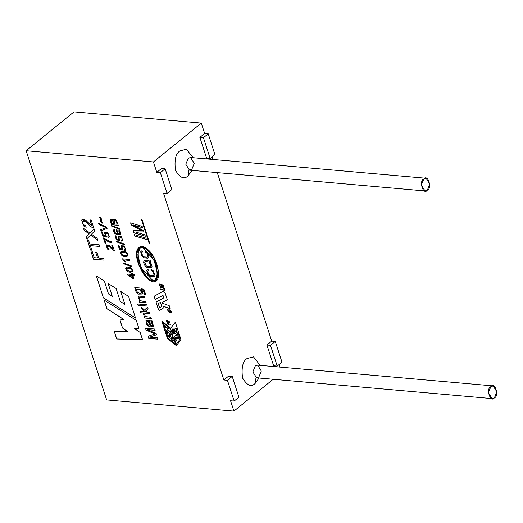 <?xml version="1.0" encoding="UTF-8"?>
<svg xmlns="http://www.w3.org/2000/svg" width="523" height="523" viewBox="0 0 523 523"><rect width="100%" height="100%" fill="white"/><g stroke="black" fill="none" stroke-linecap="round" stroke-linejoin="round"><path stroke-width="0.78" d="M163.451 306.256L170.276 308.74L163.398 306.295L170.23 308.773L169.23 305.68L162.405 303.203L162.195 302.556L167.353 299.699L162.195 302.556L167.308 299.738L164.98 292.527L163.104 291.272L154.122 296.221L155.181 299.509L162.999 295.338L155.181 299.509L162.999 295.338L163.804 297.842L162.999 295.338L163.804 297.842L156.031 302.137L158.286 309.113L159.567 310.276L158.286 309.113L156.031 302.137L163.758 297.881L162.947 295.377L155.181 299.509L154.122 296.221L163.104 291.272L164.98 292.527L167.308 299.738L162.195 302.556L162.405 303.203L169.23 305.68L170.23 308.773L163.398 306.295L162.869 308.59L159.567 310.276L158.286 309.113L156.083 302.098L158.332 309.073L159.567 310.276L163.052 308.465M173.76 327.967L176.467 328.366L173.76 327.967L176.467 328.366L176.016 333.151L174.525 333.739C172.015 332.929 171.505 331.19 173.002 328.522L173.512 329.908L173.048 328.483L173.512 329.908L173.401 332.321L175.094 332.059L174.211 329.359C177.82 326.751 175.297 333.739 173.401 332.321L173.002 328.522C171.505 331.19 172.015 332.929 174.525 333.739C177.101 332.752 177.728 330.974 176.421 328.405L173.76 327.967M106.633 399.899L233.918 411.13L230.565 400.749L234.134 401.063L227.427 380.299L223.857 379.986L163.496 193.105L167.066 193.418L160.358 172.655L156.789 172.342L153.435 161.953L26.15 150.722L106.633 399.899L26.15 150.722L153.435 161.953L156.789 172.342L161.574 168.452L156.789 172.342L160.358 172.655L165.144 168.766L161.574 168.452L165.144 168.766L171.851 189.535L167.066 193.418L163.496 193.105L223.857 379.986L228.643 376.102L223.857 379.986L227.427 380.299L232.212 376.416L228.643 376.102L232.212 376.416L238.919 397.179L234.134 401.063L230.565 400.749L233.918 411.13L273.163 379.273L233.918 411.13L106.633 399.899M144.871 234.84L145.329 236.246L133.796 232.748L133.09 230.551L141.753 230.682L131.28 224.942L130.606 222.87L142.138 226.367L142.589 227.773L133.103 224.87L143.524 230.669L143.943 231.957L135.464 231.964L144.871 234.84L135.464 231.964L143.943 231.957L143.524 230.669L133.103 224.87L142.589 227.773L142.138 226.367L130.606 222.87L131.28 224.942L141.753 230.682L133.09 230.551L133.796 232.748L145.329 236.246L144.871 234.84M145.93 238.102L146.381 239.514L134.856 236.017L134.398 234.605L145.93 238.102L134.398 234.605L134.856 236.017L146.381 239.514L145.93 238.102M134.771 287.539L140.537 288.049L144.263 289.873L145.466 294.083L144.113 294.769L143.845 293.495L144.459 293.115L142.472 289.585L141.001 289.363C142.74 291.18 143.197 292.723 142.374 293.998L138.379 294.109C135.993 292.553 135.189 290.788 135.973 288.794L135.15 288.722L134.771 287.539L135.15 288.722L135.973 288.794C135.189 290.788 135.993 292.553 138.379 294.109L142.374 293.998C143.197 292.723 142.74 291.18 141.001 289.363L142.472 289.585L144.459 293.115L143.845 293.495L144.113 294.769L145.466 294.083L144.263 289.873L140.537 288.049L134.771 287.539M145.754 301.49L146.179 302.797L139.504 302.202L139.125 301.026L140.072 301.104L137.974 297.267L138.262 296.436L138.968 296.103L144.139 296.489L144.564 297.796L139.517 297.502L139.236 298.901L140.171 300.405L142.106 301.17L145.754 301.49L142.106 301.17L140.171 300.405L139.236 298.901L139.517 297.502L144.564 297.796L144.139 296.489L138.968 296.103L137.974 297.267L140.072 301.104L139.125 301.026L139.504 302.202L146.179 302.797L145.754 301.49M146.819 304.778L147.238 306.086L140.569 305.497L140.144 304.19L146.819 304.778L140.144 304.19L140.569 305.497L147.238 306.086L146.819 304.778M138.915 304.085L139.34 305.386L138.046 305.275L137.627 303.968L138.915 304.085L137.627 303.968L138.046 305.275L139.34 305.386L138.915 304.085M149.238 312.283L149.663 313.584L140.471 312.774L140.046 311.466L145.276 311.93L141.556 308.557L141.007 306.857L144.453 310.054L147.584 307.145L148.107 308.773L145.551 311.067L146.603 312.048L149.238 312.283L146.603 312.048L145.551 311.067L148.107 308.773L147.584 307.145L144.453 310.054L141.007 306.857L141.556 308.557L145.276 311.93L140.046 311.466L140.471 312.774L149.663 313.584L149.238 312.283M150.853 317.265L151.271 318.579L144.603 317.991L144.224 316.807L145.231 316.892L144.034 315.984L143.472 313.833L144.662 314.388L145.198 316.088L145.969 316.631L150.853 317.265L145.969 316.631L145.198 316.088L144.662 314.388L143.472 313.833L144.034 315.984L145.231 316.892L144.224 316.807L144.603 317.991L151.271 318.579L150.853 317.265M146.956 321.782L148.166 321.488L150.539 326.045L153.246 326.934L150.539 326.045L148.12 321.527L150.493 326.084L153.226 326.953L152.696 323.194L151.48 321.743L152.278 321.501L151.48 321.743L152.232 321.54L151.48 321.743L152.696 323.194L153.494 326.6L150.493 326.084L148.12 321.527L146.956 321.782L147.055 323.24L147.78 324.633L148.983 325.378L149.258 326.672L146.878 324.77L145.963 320.521L151.794 320.187L152.232 321.54L151.794 320.187L145.963 320.521L146.878 324.77L149.258 326.672L148.983 325.378L147.78 324.633L147.055 323.24L147.1 321.606M157.495 337.845L157.933 339.198L148.741 338.388L148.061 336.282L154.945 333.922L148.061 336.282L148.741 338.388L157.933 339.198L157.495 337.845L149.663 337.158L157.495 337.845M153.285 333.223L146.054 330.065L145.446 328.189L154.638 329L155.076 330.353L147.375 329.673L156.096 333.504L156.501 334.759L149.663 337.158L156.501 334.759L156.096 333.504L147.375 329.673L155.076 330.353L154.638 329L145.446 328.189L146.054 330.065L154.945 333.922M100.383 217.313L101.416 218.928L101.671 221.621L102.802 223.158L101.802 223.066L100.723 221.438L100.468 218.738L99.344 217.222L100.383 217.313L99.344 217.222L100.468 218.738L100.723 221.438L101.802 223.066L102.802 223.158L101.671 221.621L101.416 218.928L100.383 217.313M106.744 227.224L107.117 228.368L101.031 230.944L100.645 229.747L105.123 228.048L100.645 229.747L101.031 230.944L107.117 228.368L106.744 227.224L98.579 223.341L106.744 227.224M106.149 227.714L98.939 224.459L98.579 223.341L98.939 224.459L106.149 227.714L105.123 228.048M105.306 233.336L107.751 233.572L108.627 234.866L108.634 235.886L107.81 236.337L108.215 237.396L109.444 236.664L108.215 237.396L109.392 236.703L107.777 232.663L104.77 232.127L104.489 232.46L105.385 235.84L104.489 232.46L107.777 232.663L109.392 236.703L108.215 237.396L107.81 236.337L108.634 235.886L108.627 234.866L107.751 233.572L105.306 233.336L106.666 237.089L102.75 235.971L101.416 231.846L102.253 231.918L103.325 235.232L105.385 235.84L104.796 232.114L105.385 235.84L103.325 235.232L102.253 231.918L101.416 231.846L102.75 235.971L106.666 237.089L105.77 235.487L105.496 233.127M104.646 239.331L105.96 243.398L105.13 243.319L103.391 237.952L109.353 241.162L103.391 237.952L105.13 243.319L105.96 243.398L104.646 239.331L106.98 240.953L104.646 239.331M111.432 241.724L111.772 242.777L109.614 242.214L106.98 240.953L111.772 242.777L111.432 241.724L109.353 241.162M106.94 246.058L108.889 246.268L112.484 249.661L114.295 250.595L112.517 245.091L111.687 245.019L113.001 249.098L111.687 245.019L112.517 245.091L114.295 250.595L112.484 249.661L108.889 246.268L106.94 246.058L107.712 248.373L108.915 248.909L109.15 249.955L107.359 249.007L106.182 245.228L109.353 245.686L113.046 249.059L111.732 244.98L113.001 249.098L109.353 245.686L106.463 244.882L106.182 245.228L107.359 249.007L109.15 249.955L108.915 248.909L107.712 248.373L107.137 245.83M82.837 221.464L85.759 221.785L91.159 226.864L93.865 228.27L91.198 220.013L89.949 219.902L91.93 226.028L89.949 219.902L91.198 220.013L93.865 228.27L91.159 226.864L85.759 221.785L82.837 221.464C82.529 223.602 83.517 225.034 85.792 225.74L86.151 227.309L83.464 225.89L81.693 220.222C82.366 218.091 84.831 219.157 89.093 223.419L91.976 225.988L89.995 219.863L91.93 226.028L89.093 223.419L82.118 219.693L81.693 220.222L83.464 225.89L86.151 227.309L85.792 225.74C83.517 225.034 82.529 223.602 82.837 221.464L83.118 221.124M97.115 238.331L97.755 240.305L90.662 235.017L86.896 238.808L86.275 236.88L88.289 234.827L86.275 236.88L86.896 238.808L90.662 235.017L97.755 240.305L97.115 238.331L92.381 234.847L97.115 238.331M88.289 234.827L89.296 233.905L84.098 230.133L83.517 228.335L89.995 233.095L94.081 228.924L94.728 230.924L91.466 234.206L92.381 234.847L91.466 234.206L94.728 230.924L94.081 228.924L89.995 233.095L83.517 228.335L84.098 230.133L89.132 234.043M99.213 244.816L99.743 246.451L90.316 245.62L91.636 249.706L90.381 249.595L87.217 239.796L88.465 239.907L89.786 243.986L99.213 244.816L89.786 243.986L88.465 239.907L87.217 239.796L90.381 249.595L91.636 249.706L90.316 245.62L99.743 246.451L99.213 244.816M103.632 258.506L104.162 260.147L93.486 259.205L90.78 250.824L92.028 250.935L94.205 257.676L97.52 257.97L95.637 252.125L96.886 252.236L98.769 258.081L103.632 258.506L98.769 258.081L96.886 252.236L95.637 252.125L97.52 257.97L94.205 257.676L92.028 250.935L90.78 250.824L93.486 259.205L104.162 260.147L103.632 258.506M161.542 284.427L161.215 285.833L160.711 286.048L160.123 285.676L160.149 283.989L159.345 284.002L159.94 285.989L161.411 286.637L161.751 285.225L162.248 285.015L162.947 285.453L163.359 286.754L162.588 286.722L163.359 286.754L162.947 285.453L162.248 285.015L161.751 285.225L161.411 286.637L159.94 285.989C158.9 284.519 158.966 283.852 160.149 283.989L160.123 285.676L160.711 286.048L161.215 285.833L161.542 284.427L163.124 285.14L163.791 287.238L162.758 287.251L162.588 286.722L162.758 287.251L163.791 287.238L163.124 285.14L161.411 284.499M159.973 286.781L164.183 288.369L164.837 290.415L160.855 289.513L160.685 288.984L163.784 289.925C164.791 289.735 164.601 289.18 163.228 288.258L160.143 287.317L159.973 286.781L160.143 287.317L163.228 288.258C164.601 289.18 164.791 289.735 163.784 289.925L160.685 288.984L160.855 289.513L164.837 290.415L164.183 288.369L159.973 286.781M168.275 310.093L167.615 310.113L169.615 312.054L170.505 312.264L171.08 312.022L169.459 309.877L170.805 310.675C172.211 312.493 171.877 313.192 169.812 312.767L167.092 309.518L168.06 309.426L168.275 310.093L168.06 309.426L167.092 309.518L169.812 312.767L171.466 312.826L170.805 310.675L169.459 309.877L171.08 312.022L170.505 312.264L169.615 312.054L167.615 310.113L168.275 310.093M169.282 322.959L169.504 321.802L167.059 320.691L166.589 320.808L167.275 322.24L168.478 322.776L166.837 321.841L166.589 320.808L167.863 320.867L169.504 321.802L169.282 322.959L168.478 322.776L169.766 322.841M168.321 324.691L168.118 323.874L170.387 324.365L168.073 323.914L168.125 324.633L167.236 323.397L170.387 324.365L167.236 323.397M113.151 220.458L113.413 219.392L115.315 219.412L116.152 220.059L118.296 225.328L111.392 224.72L110.15 220.255L110.51 219.444L112.249 219.562L113.151 220.458L113.537 219.274L113.151 220.458L112.249 219.562L110.51 219.444L110.15 220.255L111.392 224.72L118.296 225.328L116.152 220.059L115.315 219.412L113.413 219.392L113.151 220.458M119.427 228.492L119.689 229.283L111.798 226.335L111.543 225.544L119.427 228.492L111.543 225.544L111.798 226.335L119.689 229.283L119.427 228.492M117.583 233.814L116.113 230.14L118.806 230.022L119.95 230.996C121.598 234.775 119.957 235.677 115.04 233.703C113.105 231.571 112.948 230.159 114.57 229.46L114.812 232.585L117.629 233.774L116.387 229.832L117.629 233.774L114.812 232.585L114.57 229.46L113.818 229.715L115.04 233.703L120.355 234.461L119.95 230.996L118.806 230.022L116.113 230.14L117.583 233.814M122.049 239.671L121.244 240.116L121.637 241.142L122.833 240.436L121.637 241.142L122.787 240.475L121.218 236.546L118.021 236.35L118.891 239.632L118.021 236.35L121.218 236.546L122.787 240.475L121.637 241.142L121.244 240.116L122.049 239.671L122.042 238.678L121.192 237.429C118.937 236.331 118.296 236.952 119.27 239.286L120.14 240.841L116.341 239.756L115.047 235.755L115.858 235.827L116.897 239.044L118.891 239.632L118.316 236.01L118.891 239.632L116.897 239.044L115.858 235.827L115.047 235.755L116.341 239.756L120.14 240.841L119.27 239.286L118.976 237.024L121.192 237.429L122.042 238.678L121.918 239.854L122.088 238.638L121.238 237.39L119.028 236.984L121.238 237.39L122.088 238.638L122.094 239.639L121.29 240.077L122.094 239.639M124.474 244.104L124.729 244.895L116.838 241.946L116.583 241.149L124.474 244.104L116.583 241.149L116.838 241.946L124.729 244.895L124.474 244.104M125.082 249.053L124.278 249.497L124.67 250.524L125.866 249.817L124.67 250.524L125.814 249.857L124.252 245.928L121.055 245.738L121.924 249.013L121.055 245.738L124.252 245.928L125.814 249.857L124.67 250.524L124.278 249.497L125.082 249.053L125.075 248.065L124.219 246.81C121.964 245.718 121.323 246.34 122.304 248.673L123.167 250.223L119.368 249.138L118.08 245.137L118.884 245.209L119.924 248.425L121.924 249.013L121.356 245.398L121.924 249.013L119.924 248.425L118.884 245.209L118.08 245.137L119.368 249.138L123.167 250.223L122.304 248.673L122.009 246.405L124.219 246.81L125.075 248.065L124.945 249.242L125.121 248.026L124.271 246.771L122.055 246.366L124.271 246.771L125.121 248.026L125.128 249.02L124.324 249.458L125.128 249.02M121.022 251.792L120.636 252.537L121.65 255.152L123.082 256.126L125.147 256.597L127.704 256.048L125.102 256.63L123.036 256.165L121.604 255.191L120.584 252.576L121.833 251.419L125.461 251.851C127.514 253.014 128.246 254.426 127.651 256.08L125.102 256.63L127.651 256.08C128.246 254.426 127.514 253.014 125.461 251.851L121.833 251.419L120.584 252.576L121.604 255.191L123.036 256.165L125.102 256.63L123.082 256.126L121.65 255.152L120.636 252.537L120.97 251.831M122.395 258.852L129.325 259.467L129.639 260.441L124.245 259.97L125.906 262.036L125.089 261.964L122.395 258.852L125.089 261.964L125.906 262.036L124.245 259.97L129.639 260.441L129.325 259.467L122.395 258.852M131.541 265.985L131.796 266.782L123.912 263.827L123.65 263.03L131.541 265.985L123.65 263.03L123.912 263.827L131.796 266.782L131.541 265.985M130.142 272.241L128.076 271.777L126.644 270.803L125.631 268.188L126.88 267.031L130.508 267.462L131.94 268.43L132.698 271.699L130.142 272.241L132.698 271.699L131.94 268.43L130.508 267.462L126.88 267.031L125.631 268.188L126.644 270.803L128.076 271.777L130.142 272.241L128.122 271.738L126.69 270.764L125.677 268.149L126.069 267.39L125.677 268.149L126.69 270.764L128.122 271.738L130.142 272.241M134.228 274.66L134.548 275.641L132.894 275.497L134.025 278.988L133.241 278.916L127.586 274.863L127.324 274.045L131.796 274.444L131.443 273.352L132.227 273.418L132.581 274.51L134.228 274.66L132.581 274.51L132.227 273.418L131.443 273.352L131.796 274.444L127.324 274.045L127.586 274.863L133.241 278.916L134.025 278.988L132.894 275.497L134.548 275.641L134.228 274.66M149.14 243.319L141.472 219.588L142.053 219.634L149.715 243.372L149.14 243.319L141.524 219.549L149.14 243.319L149.715 243.372L142.053 219.634L141.472 219.588L149.14 243.319M135.555 318.102L103.43 297.901L96.35 275.987L104.358 281.06L108.523 293.946L112.288 296.384L108.111 283.459L116.099 288.493L120.29 301.477L124.886 304.386L120.689 291.396L128.547 296.384L135.555 318.102L128.547 296.384L120.689 291.396L124.886 304.386L120.735 291.357L124.932 304.347L120.29 301.477L116.099 288.493L108.111 283.459L112.288 296.384L108.156 283.42L112.288 296.384L108.523 293.946L104.358 281.06L96.35 275.987L103.43 297.901L96.402 275.948L103.43 297.901L135.555 318.102M142.55 339.741L116.707 339.015L114.217 331.301L127.645 331.752L122.5 328.006L119.917 320.011L123.846 319.533L106.921 308.72L104.129 300.065L136.287 320.357L138.843 328.261L134.555 328.614L140.21 332.497L142.55 339.741L140.21 332.497L134.555 328.614L138.843 328.261L136.287 320.357L104.129 300.065L106.921 308.72L123.846 319.533L119.917 320.011L122.5 328.006L127.645 331.752L114.217 331.301L116.707 339.015L142.55 339.741M167.406 338.42L161.764 320.972L170.688 328.189L175.336 322.168L180.971 339.617L176.329 345.644L167.406 338.42L161.816 320.932L167.406 338.42L176.329 345.644L180.971 339.617L175.336 322.168L170.688 328.189L161.764 320.972L167.406 338.42M153.291 281.91C147.277 280.498 142.164 274.006 137.961 262.435C135.012 252.903 136.34 247.464 141.949 246.117C148.793 248.667 153.762 254.714 156.861 264.259C159.96 275.726 158.77 281.609 153.291 281.91L156.384 281.028L158.547 271.672L154.429 258.46L147.316 248.837L138.889 247.006L136.581 254.25L138.935 265.324L145.852 277.151L153.337 281.871L145.91 277.125L138.994 265.311L136.627 254.237L138.915 246.987L136.627 254.237L138.994 265.311L145.91 277.125L153.291 281.91M199.864 137.366L204.65 133.483L201.296 123.101L153.435 161.953L201.296 123.101L74.011 111.87L26.15 150.722L74.011 111.87L201.296 123.101L204.65 133.483L208.219 133.796L214.92 154.56L210.135 158.449L203.434 137.686L208.219 133.796L204.65 133.483L199.864 137.366L203.434 137.686L199.864 137.366L206.572 158.136L199.864 137.366M280.106 367.107L279.243 364.439L280.106 367.107M273.634 365.78L266.933 345.017L271.718 341.127L217.287 172.616L271.718 341.127L275.288 341.447L281.989 362.21L277.203 366.093L270.496 345.33L275.288 341.447L271.718 341.127L266.933 345.017L270.496 345.33L266.933 345.017L273.634 365.78L277.203 366.093L273.634 365.78M213.038 159.463L212.175 156.795L213.038 159.463M188.097 175.754C184.253 179.768 180.036 177.944 175.46 170.289C174.218 159.914 175.748 153.435 180.049 150.833L186.43 149.225L193.072 157.698L186.43 149.225L180.049 150.833C175.748 153.435 174.218 159.914 175.46 170.289C180.036 177.944 184.253 179.768 188.097 175.754L191.954 170.38L188.097 175.754L188.908 170.204L188.097 175.754M255.165 383.398C251.321 387.412 247.104 385.595 242.522 377.933C241.286 367.564 242.816 361.079 247.118 358.484L253.498 356.876L260.14 365.348L253.498 356.876L247.118 358.484C242.816 361.079 241.286 367.564 242.522 377.933C247.104 385.595 251.321 387.412 255.165 383.398L259.022 378.024L255.165 383.398L255.976 377.854L255.165 383.398M494.412 397.787L492.065 398.591L488.397 392.668L490.836 386.713L493.182 385.909L496.85 391.832L494.412 397.787C499.596 396.068 494.745 381.051 490.836 386.713C485.651 388.439 490.502 403.449 494.412 397.787M493.182 385.909L257.649 365.126L255.296 365.93L252.864 371.886L256.525 377.802L252.864 371.886L255.296 365.93L257.649 365.126L261.31 371.049L258.878 377.005L256.525 377.802L492.065 398.591M427.343 190.143L424.996 190.941L421.329 185.024L423.767 179.069L426.114 178.265L429.782 184.188L427.343 190.143C432.528 188.417 427.677 173.407 423.767 179.069C418.583 180.788 423.434 195.798 427.343 190.143M426.114 178.265L190.581 157.482L188.234 158.279L185.796 164.235L189.457 170.158L185.796 164.235L188.234 158.279L190.581 157.482L194.242 163.398L191.81 169.354L189.457 170.158L424.996 190.941M232.212 376.416L227.427 380.299L234.134 401.063L238.919 397.179L232.212 376.416M275.288 341.447L270.496 345.33L277.203 366.093L281.989 362.21L275.288 341.447M165.144 168.766L160.358 172.655L167.066 193.418L171.851 189.535L165.144 168.766M206.572 158.136L210.135 158.449L206.572 158.136M208.219 133.796L203.434 137.686L210.135 158.449L214.92 154.56L208.219 133.796M142.596 339.702L116.707 339.015L114.262 331.262L116.753 338.976L142.596 339.702M127.697 331.713L122.5 328.006L119.963 319.971L122.545 327.973L127.697 331.713M123.899 319.494L106.921 308.72L104.175 300.025L106.973 308.681L123.899 319.494M138.889 328.222L134.555 328.614L138.889 328.222M135.607 318.062L103.476 297.862L135.607 318.062M176.218 344.232L174.067 337.583L174.865 336.57L176.264 341.088L177.094 340.009L175.65 335.531L176.447 334.517L177.846 339.035L178.676 337.956L177.232 333.478L178.029 332.471L180.174 339.113L178.029 332.471L180.174 339.113L176.264 344.193L180.128 339.152L177.983 332.51L177.232 333.478L178.676 337.956L177.846 339.035L176.401 334.557L175.65 335.531L177.094 340.009L176.264 341.088L174.819 336.609L174.067 337.583L176.218 344.232M176.31 341.048L174.865 336.57L176.31 341.048M177.892 338.996L176.447 334.517L177.892 338.996M172.119 333.687L167.203 329.634L172.165 333.648L172.819 335.858L172.165 333.648L172.819 335.858L165.307 329.771L164.333 326.574L168.713 328.993L163.758 324.979L163.052 322.809L170.616 328.849L163.104 322.769L170.616 328.849L171.636 332.013L170.616 328.849L171.59 332.053L167.157 329.673L172.119 333.687L167.157 329.673L171.59 332.053L170.57 328.889L163.052 322.809L163.758 324.979L168.713 328.993L164.281 326.614L165.307 329.771L172.819 335.858L172.119 333.687M168.766 328.954L164.333 326.574L168.766 328.954M170.74 328.15L175.382 322.129L170.74 328.15M176.375 345.605L167.452 338.381L176.375 345.605M167.988 338.087L165.889 331.399L167.327 332.563L165.889 331.399L167.327 332.563L168.726 337.08L167.327 332.563L168.726 337.08L170.328 338.374L168.877 333.896L170.367 335.021L168.929 333.857L170.367 335.021L171.766 339.538L170.367 335.021L171.766 339.538L173.361 340.833L171.917 336.354L173.401 337.479L171.962 336.315L173.401 337.479L175.551 344.127L173.401 337.479L175.506 344.167L167.988 338.087L175.506 344.167L173.355 337.518L171.917 336.354L173.361 340.833L171.766 339.538L170.315 335.06L168.877 333.896L170.328 338.374L168.726 337.08L167.282 332.602L165.843 331.438L167.988 338.087M170.374 338.335L168.772 337.041L170.374 338.335M173.414 340.793L171.812 339.499L173.414 340.793M176.042 333.131L176.467 328.366L176.016 333.151M175.12 332.04L173.453 332.282L173.512 329.908L173.453 332.282L175.12 332.04M176.264 344.193L180.174 339.113L176.264 344.193M149.768 243.332L149.186 243.28L149.768 243.332M158.227 303.608L160.469 302.359L158.227 303.608L160.469 302.359L161.751 306.524L159.561 307.733L158.227 303.608L159.561 307.733L161.803 306.485L160.424 302.399L158.227 303.608M155.233 299.47L154.167 296.181L155.233 299.47M162.869 308.59L163.405 306.308M162.915 308.55L159.973 310.172L162.915 308.55M161.803 306.485L160.469 302.359L161.803 306.485M134.594 275.601L132.894 275.497L134.594 275.601M134.071 278.949L133.241 278.916L127.586 274.863L127.37 274.013L127.632 274.823L133.287 278.877L134.071 278.949M131.842 274.405L131.489 273.313L131.842 274.405M132.927 277.948L129.004 275.157L132.116 275.425L132.927 277.948L132.162 275.392L129.004 275.157L132.927 277.948M132.979 277.909L132.162 275.392L129.05 275.118L132.162 275.392L132.979 277.909M129.815 271.228L127.318 270.515L126.703 268.24L131.188 268.678L132.116 269.868L131.881 271.006L129.815 271.228C131.868 271.326 132.633 270.875 132.116 269.868L131.188 268.678C126.762 267.599 125.468 268.207 127.318 270.515L129.815 271.228M131.907 270.986L132.162 269.829L131.234 268.639L126.729 268.221L131.234 268.639L132.162 269.829L131.907 270.986M132.744 271.659L130.194 272.202L132.744 271.659M131.842 266.743L123.912 263.827L123.696 262.991L123.958 263.788L131.842 266.743M129.684 260.408L124.245 259.97L129.684 260.408M125.951 261.997L125.089 261.964L122.441 258.813L125.134 261.925L125.951 261.997M121.624 252.668L122.277 254.904L124.768 255.61L126.867 255.368L127.076 254.256C126.128 252.635 124.311 252.106 121.624 252.668C124.311 252.106 126.128 252.635 127.076 254.256L126.886 255.348L124.768 255.61L122.277 254.904L121.689 252.602M126.932 255.309L127.122 254.217C126.18 252.596 124.363 252.066 121.669 252.629C124.363 252.066 126.18 252.596 127.122 254.217L126.932 255.309M125.507 250.256L125.814 249.857M121.329 245.411L121.055 245.738M124.716 250.484L124.324 249.458L124.716 250.484M123.219 250.184L119.368 249.138L118.126 245.097L119.421 249.098L123.219 250.184M124.775 244.856L116.838 241.946L116.636 241.116L116.891 241.907L124.775 244.856M122.48 240.868L122.787 240.475M121.689 241.103L121.29 240.077L121.689 241.103M120.185 240.802L116.341 239.756L115.093 235.716L116.387 239.717L120.185 240.802M120.375 234.441L115.086 233.663L113.844 229.695L115.086 233.663L120.375 234.441M116.891 230.95L117.623 233.219L118.852 233.774L119.976 232.277L119.192 231.159L116.891 230.95L119.192 231.159L119.976 232.277L119.754 233.546L118.852 233.774L117.623 233.219L117.06 230.774M119.78 233.526L120.022 232.238L119.237 231.12L116.936 230.911L119.237 231.12L120.022 232.238L119.78 233.526M114.354 230.761L114.955 230.44M115.001 230.408L114.4 230.721M119.734 229.244L111.798 226.335L111.589 225.505L111.844 226.296L119.734 229.244M118.342 225.295L111.392 224.72L110.196 220.216L110.562 219.405L110.196 220.216L111.438 224.681L118.342 225.295M111.222 220.399L111.857 223.733L113.949 223.916L112.981 221.164L112.438 220.523L111.268 220.36L112.491 220.484L113.033 221.124L113.994 223.877L111.857 223.733L111.222 220.399L112.438 220.523L112.981 221.164L113.994 223.877L112.491 220.484L111.268 220.36L111.092 220.876M114.092 220.36L114.759 223.988L117.191 224.164L116.23 221.471L115.328 220.399L114.092 220.36L115.844 220.837L117.145 224.197L114.759 223.988L114.092 220.36L115.374 220.36L114.138 220.32M117.191 224.164L116.283 221.432L115.374 220.36L116.283 221.432L117.191 224.164M167.308 323.619L168.125 324.633L167.308 323.619M167.282 323.364L168.367 324.652M168.38 322.469L166.83 321.044L167.961 321.174L169.4 322.652L168.38 322.469L169.4 322.652L167.961 321.174C166.229 321.037 166.373 321.468 168.38 322.469M169.452 322.613L168.007 321.135L166.857 321.03L168.007 321.135L169.452 322.613M167.059 320.691L166.589 320.808M168.478 322.776L166.889 321.802L166.634 320.769L167.112 320.651L166.634 320.769L166.889 321.802L168.478 322.776M169.74 322.861L168.53 322.737L169.74 322.861M168.321 310.054L167.621 310.106M170.557 312.224L171.126 311.983L169.511 309.838L171.126 311.983M167.144 309.479L169.857 312.728L171.492 312.806L169.857 312.728L167.092 309.518M164.889 290.376L160.855 289.513L160.731 288.944L160.901 289.474L164.889 290.376M164.399 289.905L163.784 289.925M163.836 289.886C164.837 289.696 164.653 289.141 163.274 288.219L160.143 287.317L160.018 286.741L160.195 287.277L163.274 288.219C164.653 289.141 164.837 289.696 163.836 289.886M161.411 286.637L161.725 286.022M163.359 286.754L162.816 286.774M161.94 284.97L162.999 285.414L163.405 286.715L162.862 286.741L163.405 286.715L162.999 285.414L161.797 285.185M161.77 285.983L161.463 286.597L159.992 285.95L159.371 283.982L159.992 285.95L161.463 286.597L161.77 285.983M159.803 284.473L160.319 284.519M161.162 285.983L161.587 284.388L161.261 285.8M163.843 287.199L162.758 287.251L162.633 286.682L162.803 287.212L163.843 287.199M156.41 281.008L153.337 281.871L156.41 281.008M152.873 280.596L141.203 268.103L137.791 254.845L139.85 248.177L142.374 247.457L154.043 259.951L157.456 273.209L155.396 279.877L152.873 280.596C157.103 281.917 158.129 276.66 155.946 264.828C150.532 252.687 146.009 246.895 142.374 247.457C138.144 246.137 137.124 251.393 139.308 263.226C144.714 275.366 149.238 281.158 152.873 280.596M155.396 279.877L157.508 273.169L154.095 259.911L142.426 247.418L139.876 248.157L142.426 247.418L154.115 259.957L157.508 273.222L155.423 279.857M150.369 263.069L150.304 264.187L149.48 263.834L149.67 262.232L145.414 261.199L144.688 262.18L146.29 265.965L150.866 266.384L150.369 263.069L150.598 266.678L146.29 265.965L144.688 262.18L145.414 261.199L149.67 262.232L149.48 263.834L150.304 264.187L150.369 263.069M150.349 264.148L149.48 263.834L149.715 262.193L145.198 261.337L149.715 262.193L149.532 263.795L150.349 264.148M150.624 266.658L150.415 263.03L150.624 266.658M151.14 270.509L152.893 271.561L154.05 274.745L153.298 275.673L154.05 274.745L152.893 271.561L151.14 270.509L151.023 269.365L151.14 270.509M147.636 271.189L148.565 270.404M153.599 275.503L153.997 274.784L152.847 271.6L151.095 270.548L150.977 269.404L153.291 270.894L154.952 275.575L153.939 276.811L154.952 275.575L153.291 270.894L150.977 269.404L151.095 270.548L152.847 271.6L153.997 274.784L153.252 275.713L150.101 275.484L148.663 274.418L147.591 271.228L148.512 270.443L147.911 269.273L146.734 270.358L148.029 274.732L149.859 276.347L154.363 276.543L149.859 276.347L148.029 274.732L146.734 270.358L147.238 269.606L146.688 270.398L147.983 274.771L149.807 276.386L154.39 276.523M144.694 260.068C143.276 261.337 143.439 263.265 145.185 265.854L147.081 267.488L151.343 267.73L147.081 267.488L145.185 265.854C143.439 263.265 143.276 261.337 144.694 260.068M150.199 259.892L149.983 261.337L150.199 259.892M145.139 251.929L146.891 252.982L148.048 256.165L147.296 257.1L148.048 256.165L146.891 252.982L145.139 251.929L145.021 250.792L145.139 251.929M141.641 252.609L142.563 251.818M141.23 251.027L140.733 251.772L142.027 256.146L143.858 257.767L148.355 257.97L143.858 257.767L142.027 256.146L140.733 251.772L141.23 251.027M147.591 271.228L148.512 270.443L147.591 271.228L148.663 274.418L150.101 275.484L153.252 275.713M144.642 260.108L148.303 260.251L149.931 261.369L150.153 259.931L150.964 260.336L150.65 262.16L152.023 266.508L151.114 267.894L147.035 267.528L145.133 265.893C143.394 263.298 143.23 261.376 144.642 260.108C143.23 261.376 143.394 263.298 145.133 265.893L147.035 267.528L151.114 267.894L152.023 266.508L150.65 262.16L150.964 260.336L150.153 259.931L149.931 261.369L148.303 260.251L144.426 260.264M147.597 256.924L147.996 256.205L146.845 253.021L145.093 251.968L144.976 250.824L147.29 252.315L148.944 256.996L147.937 258.231L148.944 256.996L147.29 252.315L144.976 250.824L145.093 251.968L146.845 253.021L147.996 256.205L147.251 257.133L144.1 256.904L142.661 255.845L141.589 252.648L142.511 251.857L141.91 250.694L140.687 251.811L141.981 256.185L143.805 257.806L148.382 257.95M141.589 252.648L142.511 251.857L141.589 252.648L142.661 255.845L144.1 256.904L147.251 257.133M147.937 258.231L143.805 257.806L141.981 256.185L140.687 251.811L141.91 250.694L142.511 251.857M153.939 276.811L149.807 276.386L147.983 274.771L146.688 270.398L147.911 269.273L148.512 270.443M104.214 260.108L93.486 259.205L90.825 250.785L93.532 259.166L104.214 260.108M97.566 257.931L95.683 252.086L97.566 257.931M99.788 246.411L90.316 245.62L99.788 246.411M91.682 249.667L90.381 249.595L87.263 239.756L90.433 249.556L91.682 249.667M97.801 240.266L90.662 235.017L97.801 240.266M86.949 238.769L86.275 236.88L88.341 234.788L86.321 236.847L86.949 238.769M89.296 233.905L84.098 230.133L83.562 228.296L84.144 230.094L89.296 233.905M90.048 233.055L94.127 228.884L90.048 233.055M93.918 228.231L91.205 226.825L85.805 221.745L82.882 221.425L85.805 221.745L91.205 226.825L93.918 228.231M86.203 227.27L83.51 225.851L81.745 220.183L82.144 219.673L81.745 220.183L83.51 225.851L86.203 227.27M114.341 250.556L112.537 249.621L108.934 246.228L106.986 246.019L108.934 246.228L112.537 249.621L114.341 250.556M109.202 249.916L107.405 248.974L106.489 244.862L107.405 248.974L109.202 249.916M106.006 243.358L105.13 243.319L103.443 237.913L105.175 243.28L106.006 243.358M111.817 242.737L107.032 240.92L104.698 239.292L107.032 240.92L111.817 242.737M109.078 237.115L109.392 236.703M108.261 237.357L107.856 236.304L108.261 237.357M108.634 235.886L108.679 234.827L107.797 233.533L105.358 233.297L107.797 233.533L108.679 234.827L108.496 236.076M106.718 237.05L102.75 235.971L101.469 231.807L102.802 235.932L106.718 237.05M107.163 228.329L101.031 230.944L100.697 229.715L101.076 230.905L107.163 228.329M106.195 227.675L98.939 224.459L98.625 223.301L98.984 224.419L106.195 227.675M102.854 223.118L101.802 223.066L100.769 221.406L100.514 218.699L99.39 217.182L100.514 218.699L100.769 221.406L101.848 223.027L102.854 223.118M157.985 339.166L148.741 338.388L148.107 336.243L148.793 338.348L157.985 339.166M154.991 333.883L146.054 330.065L145.499 328.15M155.128 330.314L147.375 329.673L155.128 330.314M156.547 334.72L149.663 337.158L156.547 334.72M146.1 330.026L153.337 333.184M148.166 321.488L147.002 321.743L148.166 321.488M146.597 320.174L145.963 320.521M149.303 326.633L146.924 324.731L146.009 320.481L146.643 320.135L146.009 320.481L146.924 324.731L149.303 326.633M152.487 325.424L151.683 322.894L150.617 321.959L149.003 321.593L151.265 325.522L152.487 325.424L151.265 325.522L150.729 324.973L149.003 321.593L150.617 321.959L151.683 322.894L152.487 325.424L151.729 322.854L150.663 321.92L149.003 321.593L150.663 321.92L151.729 322.854L152.448 324.24L152.343 325.613M153.272 326.914L153.546 326.561M151.324 318.54L144.603 317.991L144.27 316.768L144.649 317.951L151.324 318.54M145.276 316.853L144.08 315.944L143.518 313.793L144.08 315.944L145.276 316.853M149.709 313.545L140.471 312.774L140.099 311.433L140.517 312.734L149.709 313.545M145.322 311.891L141.556 308.557L141.053 306.818L141.602 308.518L145.322 311.891M144.498 310.015L147.63 307.106L144.498 310.015M139.386 305.347L138.046 305.275L137.673 303.928L138.092 305.236L139.386 305.347M147.283 306.047L140.569 305.497L140.197 304.151L140.615 305.458L147.283 306.047M146.224 302.758L139.504 302.202L139.17 300.987L139.556 302.17L146.224 302.758M140.118 301.065L138.026 297.227L138.373 296.338L138.026 297.227L140.118 301.065M139.144 297.999L139.517 297.502M139.563 297.463L144.609 297.757L140.543 297.397L139.196 297.96M145.165 294.554L145.466 294.083M143.89 293.455L144.158 294.73L145.518 294.044L144.113 294.769L143.89 293.455L144.505 293.076L142.524 289.546L141.047 289.324L142.524 289.546L144.505 293.076L143.89 293.455L144.505 293.076M144.459 293.115L143.845 293.495M142.419 293.959L138.432 294.07C136.039 292.514 135.235 290.749 136.019 288.755L135.15 288.722L134.816 287.5L135.196 288.683L136.019 288.755C135.235 290.749 136.039 292.514 138.432 294.07L142.419 293.959M136.764 289.5L136.634 290.978L137.739 292.527L139.759 293.305C142.119 293.011 142.367 291.847 140.504 289.82L136.764 289.5L140.504 289.82L141.334 293.024L139.759 293.305L137.739 292.527L136.634 290.978L136.954 289.311M141.354 293.004L140.55 289.781L136.81 289.461L140.55 289.781L141.38 292.985M146.433 239.475L134.856 236.017L134.444 234.566L134.901 235.978L146.433 239.475M145.374 236.206L133.796 232.748L133.136 230.512L133.842 232.709L145.374 236.206M141.798 230.65L131.28 224.942L130.652 222.831L131.325 224.903L141.798 230.65M142.642 227.734L133.103 224.87L142.642 227.734M143.988 231.918L135.464 231.964L143.988 231.918M256.1 377.75L256.525 377.802M257.649 365.126L257.224 365.119M189.032 170.099L189.457 170.158M190.581 157.482L190.156 157.475"/></g></svg>
